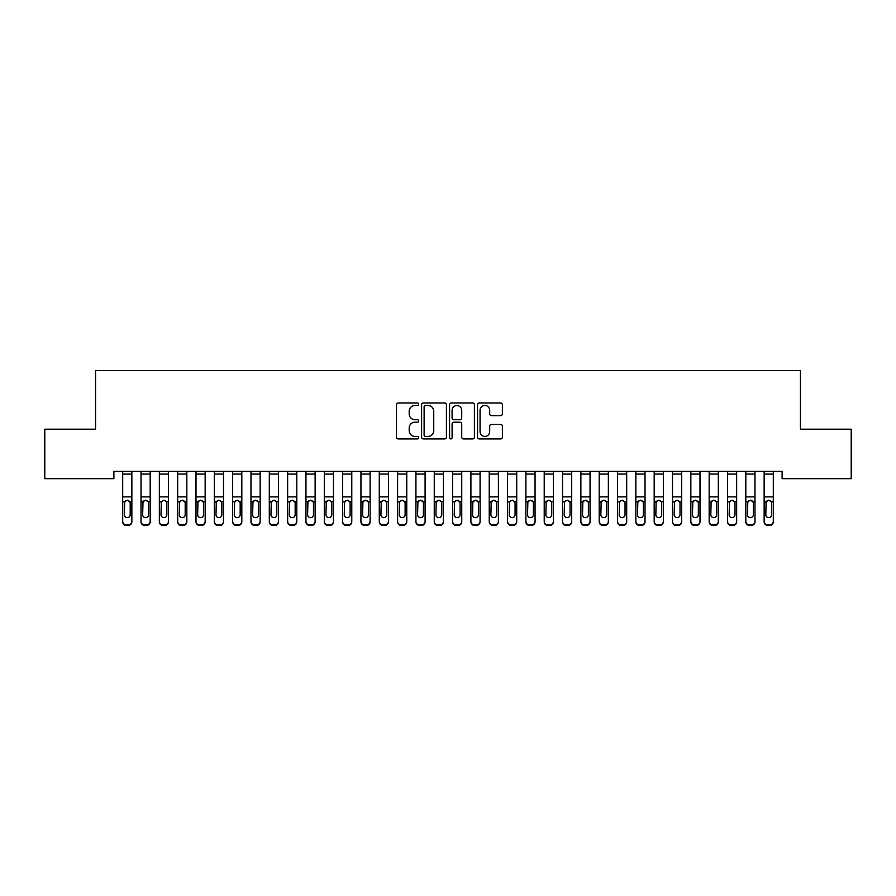 <?xml version="1.0" encoding="UTF-8"?>
<svg xmlns="http://www.w3.org/2000/svg" width="896" height="896" viewBox="0 0 896 896"><rect width="100%" height="100%" fill="white"/><g stroke="black" fill="none" stroke-linecap="round" stroke-linejoin="round"><path stroke-width="1.34" d="M418.678 404.219A1.254 1.254 0 0 0 417.413 402.965L398.306 402.965A1.803 1.803 0 0 0 396.502 404.757L396.502 437.136A1.803 1.803 0 0 0 398.306 438.939L417.413 438.939A1.254 1.254 0 0 0 418.678 437.674A1.254 1.254 0 0 0 417.413 436.419L414.949 436.419A5.757 5.757 0 0 1 409.192 430.662L409.192 427.963A5.757 5.757 0 0 1 414.949 422.206L417.413 422.206A1.254 1.254 0 0 0 418.678 420.952A1.254 1.254 0 0 0 417.413 419.686L414.949 419.686A5.757 5.757 0 0 1 409.192 413.93L409.192 411.23A5.757 5.757 0 0 1 414.949 405.474L417.413 405.474A1.254 1.254 0 0 0 418.678 404.219M500.573 415.643A1.803 1.803 0 0 0 502.376 413.84L502.376 404.757A1.803 1.803 0 0 0 500.573 402.965L479.349 402.965A1.803 1.803 0 0 0 477.546 404.757L477.546 437.136A1.803 1.803 0 0 0 479.349 438.939L500.573 438.939A1.803 1.803 0 0 0 502.376 437.136L502.376 426.171A1.803 1.803 0 0 0 500.573 424.368L491.49 424.368A1.803 1.803 0 0 0 489.686 426.171L489.686 431.603A4.816 4.816 0 0 1 484.882 436.419A4.816 4.816 0 0 1 480.066 431.603L480.066 410.29A4.816 4.816 0 0 1 484.882 405.474A4.816 4.816 0 0 1 489.686 410.29L489.686 413.84A1.803 1.803 0 0 0 491.49 415.643L500.573 415.643M782.107 471.352L113.893 471.352L113.893 478.677L44.8 478.677L44.8 429.195L95.57 429.195L95.57 370.552L800.43 370.552L800.43 429.195L851.2 429.195L851.2 478.677L782.107 478.677L782.107 471.352M446.421 404.757A1.803 1.803 0 0 0 444.629 402.965L423.405 402.965A1.803 1.803 0 0 0 421.602 404.757L421.602 437.136A1.803 1.803 0 0 0 423.405 438.939L444.629 438.939A1.803 1.803 0 0 0 446.421 437.136L446.421 404.757M451.371 402.965L472.595 402.965A1.803 1.803 0 0 1 474.398 404.757L474.398 437.136A1.803 1.803 0 0 1 472.595 438.939L463.512 438.939A1.803 1.803 0 0 1 461.72 437.136L461.72 424.01A1.803 1.803 0 0 0 459.917 422.206L453.891 422.206A1.803 1.803 0 0 0 452.088 424.01L452.088 437.674A1.254 1.254 0 0 1 450.834 438.939A1.254 1.254 0 0 1 449.579 437.674L449.579 404.757A1.803 1.803 0 0 1 451.371 402.965M425.376 405.474A1.254 1.254 0 0 0 424.122 406.739L424.122 435.165A1.254 1.254 0 0 0 425.376 436.419L427.986 436.419A5.757 5.757 0 0 0 433.742 430.662L433.742 411.23A5.757 5.757 0 0 0 427.986 405.474L425.376 405.474M461.72 410.379A4.816 4.816 0 0 0 456.904 405.563A4.816 4.816 0 0 0 452.088 410.379L452.088 417.894A1.803 1.803 0 0 0 453.891 419.686L459.917 419.686A1.803 1.803 0 0 0 461.72 417.894L461.72 410.379M122.696 502.298L122.696 521.282A3.662 3.64 -0 0 0 126.358 524.922L128.184 524.922A3.662 3.64 -0 0 0 131.858 521.282L131.858 521.808A3.662 3.64 180 0 1 128.184 525.448L128.184 524.922M130.2 514.73L130.2 503.115L130.2 514.73A2.934 2.912 180 0 1 127.277 517.642A2.934 2.912 180 0 0 130.2 514.73M124.342 515.256L124.342 514.73A2.934 2.912 180 0 0 127.277 517.642M125.742 500.595L124.342 502.846M128.8 500.595L127.277 500.17L129.875 501.771L130.2 503.115M131.858 471.352L131.858 521.282M122.696 471.352L122.696 521.282M126.358 524.922L128.184 525.448M126.358 525.448A3.662 3.64 180 0 1 122.696 521.808M122.696 501.771L124.667 501.771L124.342 514.73M124.667 501.771L127.277 500.17M141.019 471.352L141.019 521.282A3.662 3.64 -0 0 0 144.682 524.922L146.518 524.922A3.662 3.64 -0 0 0 150.181 521.282L150.181 521.808A3.662 3.64 180 0 1 146.518 525.448L146.518 524.922M150.181 502.298L150.181 521.808M148.534 514.73L148.534 503.115L148.534 514.73A2.934 2.912 180 0 1 145.6 517.642A2.934 2.912 180 0 0 148.534 514.73M142.666 515.256L142.666 514.73A2.934 2.912 180 0 0 145.6 517.642M144.066 500.595L142.666 502.846M147.134 500.595L145.6 500.17L148.21 501.771L148.534 503.115M159.342 471.352L159.342 521.282A3.662 3.64 -0 0 0 163.016 524.922L164.842 524.922A3.662 3.64 -0 0 0 168.504 521.282L168.504 521.808A3.662 3.64 180 0 1 164.842 525.448L164.842 524.922M168.504 502.298L168.504 521.808M166.858 514.73L166.858 503.115L166.858 514.73A2.934 2.912 180 0 1 163.923 517.642A2.934 2.912 180 0 0 166.858 514.73M161 515.256L161 514.73A2.934 2.912 180 0 0 163.923 517.642M162.4 500.595L161 502.846M165.458 500.595L163.923 500.17L166.533 501.771L166.858 503.115M150.181 471.352L150.181 521.282M144.682 524.922L146.518 525.448M144.682 525.448A3.662 3.64 180 0 1 141.019 521.808M141.019 501.771L142.99 501.771L142.666 514.73M142.99 501.771L145.6 500.17M168.504 471.352L168.504 521.282M163.016 524.922L164.842 525.448M163.016 525.448A3.662 3.64 180 0 1 159.342 521.808M159.342 501.771L161.325 501.771L161 514.73M161.325 501.771L163.923 500.17M177.677 471.352L177.677 521.282A3.662 3.64 -0 0 0 181.339 524.922L183.176 524.922A3.662 3.64 -0 0 0 186.838 521.282L186.838 521.808A3.662 3.64 180 0 1 183.176 525.448L183.176 524.922M186.838 502.298L186.838 521.808M185.192 514.73L185.192 503.115L185.192 514.73A2.934 2.912 180 0 1 182.258 517.642A2.934 2.912 180 0 0 185.192 514.73M179.323 515.256L179.323 514.73A2.934 2.912 180 0 0 182.258 517.642M180.723 500.595L179.323 502.846M183.781 500.595L182.258 500.17L184.867 501.771L185.192 503.115M196 471.352L196 521.282A3.662 3.64 -0 0 0 199.662 524.922L201.499 524.922A3.662 3.64 -0 0 0 205.162 521.282L205.162 521.808A3.662 3.64 180 0 1 201.499 525.448L201.499 524.922M205.162 502.298L205.162 521.808M203.515 514.73L203.515 503.115L203.515 514.73A2.934 2.912 180 0 1 200.581 517.642A2.934 2.912 180 0 0 203.515 514.73M197.646 515.256L197.646 514.73A2.934 2.912 180 0 0 200.581 517.642M199.046 500.595L197.646 502.846M202.115 500.595L200.581 500.17L203.19 501.771L203.515 503.115M186.838 471.352L186.838 521.282M181.339 524.922L183.176 525.448M181.339 525.448A3.662 3.64 180 0 1 177.677 521.808M177.677 501.771L179.648 501.771L179.323 514.73M179.648 501.771L182.258 500.17M205.162 471.352L205.162 521.282M199.662 524.922L201.499 525.448M199.662 525.448A3.662 3.64 180 0 1 196 521.808M196 501.771L197.971 501.771L197.646 514.73M197.971 501.771L200.581 500.17M214.323 471.352L214.323 521.282A3.662 3.64 -0 0 0 217.997 524.922L219.822 524.922A3.662 3.64 -0 0 0 223.496 521.282L223.496 521.808A3.662 3.64 180 0 1 219.822 525.448L219.822 524.922M223.496 502.298L223.496 521.808M221.838 514.73L221.838 503.115L221.838 514.73A2.934 2.912 180 0 1 218.904 517.642A2.934 2.912 180 0 0 221.838 514.73M215.981 515.256L215.981 514.73A2.934 2.912 180 0 0 218.904 517.642M217.381 500.595L215.981 502.846M220.438 500.595L218.904 500.17L221.514 501.771L221.838 503.115M223.496 471.352L223.496 521.282M217.997 524.922L219.822 525.448M217.997 525.448A3.662 3.64 180 0 1 214.323 521.808M214.323 501.771L216.306 501.771L215.981 514.73M216.306 501.771L218.904 500.17M232.658 471.352L232.658 521.282A3.662 3.64 -0 0 0 236.32 524.922L238.157 524.922A3.662 3.64 -0 0 0 241.819 521.282L241.819 521.808A3.662 3.64 180 0 1 238.157 525.448L238.157 524.922M241.819 502.298L241.819 521.808M240.173 514.73L240.173 503.115L240.173 514.73A2.934 2.912 180 0 1 237.238 517.642A2.934 2.912 180 0 0 240.173 514.73M234.304 515.256L234.304 514.73A2.934 2.912 180 0 0 237.238 517.642M235.704 500.595L234.304 502.846M238.762 500.595L237.238 500.17L239.848 501.771L240.173 503.115M241.819 471.352L241.819 521.282M236.32 524.922L238.157 525.448M236.32 525.448A3.662 3.64 180 0 1 232.658 521.808M232.658 501.771L234.629 501.771L234.304 514.73M234.629 501.771L237.238 500.17M250.981 471.352L250.981 521.282A3.662 3.64 -0 0 0 254.643 524.922L256.48 524.922A3.662 3.64 -0 0 0 260.142 521.282L260.142 521.808A3.662 3.64 180 0 1 256.48 525.448L256.48 524.922M260.142 502.298L260.142 521.808M258.496 514.73L258.496 503.115L258.496 514.73A2.934 2.912 180 0 1 255.562 517.642A2.934 2.912 180 0 0 258.496 514.73M252.627 515.256L252.627 514.73A2.934 2.912 180 0 0 255.562 517.642M254.038 500.595L252.627 502.846M257.096 500.595L255.562 500.17L258.171 501.771L258.496 503.115M269.304 471.352L269.304 521.282A3.662 3.64 -0 0 0 272.978 524.922L274.803 524.922A3.662 3.64 -0 0 0 278.477 521.282L278.477 521.808A3.662 3.64 180 0 1 274.803 525.448L274.803 524.922M278.477 502.298L278.477 521.808M276.819 514.73L276.819 503.115L276.819 514.73A2.934 2.912 180 0 1 273.896 517.642A2.934 2.912 180 0 0 276.819 514.73M270.962 515.256L270.962 514.73A2.934 2.912 180 0 0 273.896 517.642M272.362 500.595L270.962 502.846M275.419 500.595L273.896 500.17L276.494 501.771L276.819 503.115M287.638 471.352L287.638 521.282A3.662 3.64 -0 0 0 291.301 524.922L293.138 524.922A3.662 3.64 -0 0 0 296.8 521.282L296.8 521.808A3.662 3.64 180 0 1 293.138 525.448L293.138 524.922M296.8 502.298L296.8 521.808M295.154 514.73L295.154 503.115L295.154 514.73A2.934 2.912 180 0 1 292.219 517.642A2.934 2.912 180 0 0 295.154 514.73M289.285 515.256L289.285 514.73A2.934 2.912 180 0 0 292.219 517.642M290.685 500.595L289.285 502.846M293.754 500.595L292.219 500.17L294.829 501.771L295.154 503.115M305.962 471.352L305.962 521.282A3.662 3.64 -0 0 0 309.624 524.922L311.461 524.922A3.662 3.64 -0 0 0 315.123 521.282L315.123 521.808A3.662 3.64 180 0 1 311.461 525.448L311.461 524.922M315.123 502.298L315.123 521.808M313.477 514.73L313.477 503.115L313.477 514.73A2.934 2.912 180 0 1 310.542 517.642A2.934 2.912 180 0 0 313.477 514.73M307.608 515.256L307.608 514.73A2.934 2.912 180 0 0 310.542 517.642M309.019 500.595L307.608 502.846M312.077 500.595L310.542 500.17L313.152 501.771L313.477 503.115M324.296 471.352L324.296 521.282A3.662 3.64 -0 0 0 327.958 524.922L329.784 524.922A3.662 3.64 -0 0 0 333.458 521.282L333.458 521.808A3.662 3.64 180 0 1 329.784 525.448L329.784 524.922M333.458 502.298L333.458 521.808M331.8 514.73L331.8 503.115L331.8 514.73A2.934 2.912 180 0 1 328.877 517.642A2.934 2.912 180 0 0 331.8 514.73M325.942 515.256L325.942 514.73A2.934 2.912 180 0 0 328.877 517.642M327.342 500.595L325.942 502.846M330.4 500.595L328.877 500.17L331.475 501.771L331.8 503.115M342.619 471.352L342.619 521.282A3.662 3.64 -0 0 0 346.282 524.922L348.118 524.922A3.662 3.64 -0 0 0 351.781 521.282L351.781 521.808A3.662 3.64 180 0 1 348.118 525.448L348.118 524.922M351.781 502.298L351.781 521.808M350.134 514.73L350.134 503.115L350.134 514.73A2.934 2.912 180 0 1 347.2 517.642A2.934 2.912 180 0 0 350.134 514.73M344.266 515.256L344.266 514.73A2.934 2.912 180 0 0 347.2 517.642M345.666 500.595L344.266 502.846M348.734 500.595L347.2 500.17L349.81 501.771L350.134 503.115M360.942 471.352L360.942 521.282A3.662 3.64 -0 0 0 364.616 524.922L366.442 524.922A3.662 3.64 -0 0 0 370.104 521.282L370.104 521.808A3.662 3.64 180 0 1 366.442 525.448L366.442 524.922M370.104 502.298L370.104 521.808M368.458 514.73L368.458 503.115L368.458 514.73A2.934 2.912 180 0 1 365.523 517.642A2.934 2.912 180 0 0 368.458 514.73M362.6 515.256L362.6 514.73A2.934 2.912 180 0 0 365.523 517.642M364 500.595L362.6 502.846M367.058 500.595L365.523 500.17L368.133 501.771L368.458 503.115M379.277 471.352L379.277 521.282A3.662 3.64 -0 0 0 382.939 524.922L384.776 524.922A3.662 3.64 -0 0 0 388.438 521.282L388.438 521.808A3.662 3.64 180 0 1 384.776 525.448L384.776 524.922M388.438 502.298L388.438 521.808M386.792 514.73L386.792 503.115L386.792 514.73A2.934 2.912 180 0 1 383.858 517.642A2.934 2.912 180 0 0 386.792 514.73M380.923 515.256L380.923 514.73A2.934 2.912 180 0 0 383.858 517.642M382.323 500.595L380.923 502.846M385.381 500.595L383.858 500.17L386.467 501.771L386.792 503.115M397.6 471.352L397.6 521.282A3.662 3.64 -0 0 0 401.262 524.922L403.099 524.922A3.662 3.64 -0 0 0 406.762 521.282L406.762 521.808A3.662 3.64 180 0 1 403.099 525.448L403.099 524.922M406.762 502.298L406.762 521.808M405.115 514.73L405.115 503.115L405.115 514.73A2.934 2.912 180 0 1 402.181 517.642A2.934 2.912 180 0 0 405.115 514.73M399.246 515.256L399.246 514.73A2.934 2.912 180 0 0 402.181 517.642M400.646 500.595L399.246 502.846M403.715 500.595L402.181 500.17L404.79 501.771L405.115 503.115M260.142 471.352L260.142 521.282M254.643 524.922L256.48 525.448M254.643 525.448A3.662 3.64 180 0 1 250.981 521.808M250.981 501.771L252.952 501.771L252.627 514.73M252.952 501.771L255.562 500.17M278.477 471.352L278.477 521.282M272.978 524.922L274.803 525.448M272.978 525.448A3.662 3.64 180 0 1 269.304 521.808M269.304 501.771L271.286 501.771L270.962 514.73M271.286 501.771L273.896 500.17M296.8 471.352L296.8 521.282M291.301 524.922L293.138 525.448M291.301 525.448A3.662 3.64 180 0 1 287.638 521.808M287.638 501.771L289.61 501.771L289.285 514.73M289.61 501.771L292.219 500.17M315.123 471.352L315.123 521.282M309.624 524.922L311.461 525.448M309.624 525.448A3.662 3.64 180 0 1 305.962 521.808M305.962 501.771L307.933 501.771L307.608 514.73M307.933 501.771L310.542 500.17M333.458 471.352L333.458 521.282M327.958 524.922L329.784 525.448M327.958 525.448A3.662 3.64 180 0 1 324.296 521.808M324.296 501.771L326.267 501.771L325.942 514.73M326.267 501.771L328.877 500.17M351.781 471.352L351.781 521.282M346.282 524.922L348.118 525.448M346.282 525.448A3.662 3.64 180 0 1 342.619 521.808M342.619 501.771L344.59 501.771L344.266 514.73M344.59 501.771L347.2 500.17M370.104 471.352L370.104 521.282M364.616 524.922L366.442 525.448M364.616 525.448A3.662 3.64 180 0 1 360.942 521.808M360.942 501.771L362.925 501.771L362.6 514.73M362.925 501.771L365.523 500.17M388.438 471.352L388.438 521.282M382.939 524.922L384.776 525.448M382.939 525.448A3.662 3.64 180 0 1 379.277 521.808M379.277 501.771L381.248 501.771L380.923 514.73M381.248 501.771L383.858 500.17M406.762 471.352L406.762 521.282M401.262 524.922L403.099 525.448M401.262 525.448A3.662 3.64 180 0 1 397.6 521.808M397.6 501.771L399.571 501.771L399.246 514.73M399.571 501.771L402.181 500.17M415.923 471.352L415.923 521.282A3.662 3.64 -0 0 0 419.597 524.922L421.422 524.922A3.662 3.64 -0 0 0 425.096 521.282L425.096 521.808A3.662 3.64 180 0 1 421.422 525.448L421.422 524.922M425.096 502.298L425.096 521.808M423.438 514.73L423.438 503.115L423.438 514.73A2.934 2.912 180 0 1 420.504 517.642A2.934 2.912 180 0 0 423.438 514.73M417.581 515.256L417.581 514.73A2.934 2.912 180 0 0 420.504 517.642M418.981 500.595L417.581 502.846M422.038 500.595L420.504 500.17L423.114 501.771L423.438 503.115M425.096 471.352L425.096 521.282M419.597 524.922L421.422 525.448M419.597 525.448A3.662 3.64 180 0 1 415.923 521.808M415.923 501.771L417.906 501.771L417.581 514.73M417.906 501.771L420.504 500.17M434.258 471.352L434.258 521.282A3.662 3.64 -0 0 0 437.92 524.922L439.757 524.922A3.662 3.64 -0 0 0 443.419 521.282L443.419 521.808A3.662 3.64 180 0 1 439.757 525.448L439.757 524.922M443.419 502.298L443.419 521.808M441.773 514.73L441.773 503.115L441.773 514.73A2.934 2.912 180 0 1 438.838 517.642A2.934 2.912 180 0 0 441.773 514.73M435.904 515.256L435.904 514.73A2.934 2.912 180 0 0 438.838 517.642M437.304 500.595L435.904 502.846M440.362 500.595L438.838 500.17L441.448 501.771L441.773 503.115M443.419 471.352L443.419 521.282M437.92 524.922L439.757 525.448M437.92 525.448A3.662 3.64 180 0 1 434.258 521.808M434.258 501.771L436.229 501.771L435.904 514.73M436.229 501.771L438.838 500.17M452.581 471.352L452.581 521.282A3.662 3.64 -0 0 0 456.243 524.922L458.08 524.922A3.662 3.64 -0 0 0 461.742 521.282L461.742 521.808A3.662 3.64 180 0 1 458.08 525.448L458.08 524.922M461.742 502.298L461.742 521.808M460.096 514.73L460.096 503.115L460.096 514.73A2.934 2.912 180 0 1 457.162 517.642A2.934 2.912 180 0 0 460.096 514.73M454.227 515.256L454.227 514.73A2.934 2.912 180 0 0 457.162 517.642M455.638 500.595L454.227 502.846M458.696 500.595L457.162 500.17L459.771 501.771L460.096 503.115M461.742 471.352L461.742 521.282M456.243 524.922L458.08 525.448M456.243 525.448A3.662 3.64 180 0 1 452.581 521.808M452.581 501.771L454.552 501.771L454.227 514.73M454.552 501.771L457.162 500.17M470.904 471.352L470.904 521.282A3.662 3.64 -0 0 0 474.578 524.922L476.403 524.922A3.662 3.64 -0 0 0 480.077 521.282L480.077 521.808A3.662 3.64 180 0 1 476.403 525.448L476.403 524.922M480.077 502.298L480.077 521.808M478.419 514.73L478.419 503.115L478.419 514.73A2.934 2.912 180 0 1 475.496 517.642A2.934 2.912 180 0 0 478.419 514.73M472.562 515.256L472.562 514.73A2.934 2.912 180 0 0 475.496 517.642M473.962 500.595L472.562 502.846M477.019 500.595L475.496 500.17L478.094 501.771L478.419 503.115M480.077 471.352L480.077 521.282M474.578 524.922L476.403 525.448M474.578 525.448A3.662 3.64 180 0 1 470.904 521.808M470.904 501.771L472.886 501.771L472.562 514.73M472.886 501.771L475.496 500.17M489.238 471.352L489.238 521.282A3.662 3.64 -0 0 0 492.901 524.922L494.738 524.922A3.662 3.64 -0 0 0 498.4 521.282L498.4 521.808A3.662 3.64 180 0 1 494.738 525.448L494.738 524.922M498.4 502.298L498.4 521.808M496.754 514.73L496.754 503.115L496.754 514.73A2.934 2.912 180 0 1 493.819 517.642A2.934 2.912 180 0 0 496.754 514.73M490.885 515.256L490.885 514.73A2.934 2.912 180 0 0 493.819 517.642M492.285 500.595L490.885 502.846M495.354 500.595L493.819 500.17L496.429 501.771L496.754 503.115M498.4 471.352L498.4 521.282M492.901 524.922L494.738 525.448M492.901 525.448A3.662 3.64 180 0 1 489.238 521.808M489.238 501.771L491.21 501.771L490.885 514.73M491.21 501.771L493.819 500.17M507.562 471.352L507.562 521.282A3.662 3.64 -0 0 0 511.224 524.922L513.061 524.922A3.662 3.64 -0 0 0 516.723 521.282L516.723 521.808A3.662 3.64 180 0 1 513.061 525.448L513.061 524.922M516.723 502.298L516.723 521.808M515.077 514.73L515.077 503.115L515.077 514.73A2.934 2.912 180 0 1 512.142 517.642A2.934 2.912 180 0 0 515.077 514.73M509.208 515.256L509.208 514.73A2.934 2.912 180 0 0 512.142 517.642M510.619 500.595L509.208 502.846M513.677 500.595L512.142 500.17L514.752 501.771L515.077 503.115M516.723 471.352L516.723 521.282M511.224 524.922L513.061 525.448M511.224 525.448A3.662 3.64 180 0 1 507.562 521.808M507.562 501.771L509.533 501.771L509.208 514.73M509.533 501.771L512.142 500.17M525.896 471.352L525.896 521.282A3.662 3.64 -0 0 0 529.558 524.922L531.384 524.922A3.662 3.64 -0 0 0 535.058 521.282L535.058 521.808A3.662 3.64 180 0 1 531.384 525.448L531.384 524.922M535.058 502.298L535.058 521.808M533.4 514.73L533.4 503.115L533.4 514.73A2.934 2.912 180 0 1 530.477 517.642A2.934 2.912 180 0 0 533.4 514.73M527.542 515.256L527.542 514.73A2.934 2.912 180 0 0 530.477 517.642M528.942 500.595L527.542 502.846M532 500.595L530.477 500.17L533.075 501.771L533.4 503.115M535.058 471.352L535.058 521.282M529.558 524.922L531.384 525.448M529.558 525.448A3.662 3.64 180 0 1 525.896 521.808M525.896 501.771L527.867 501.771L527.542 514.73M527.867 501.771L530.477 500.17M544.219 471.352L544.219 521.282A3.662 3.64 -0 0 0 547.882 524.922L549.718 524.922A3.662 3.64 -0 0 0 553.381 521.282L553.381 521.808A3.662 3.64 180 0 1 549.718 525.448L549.718 524.922M553.381 502.298L553.381 521.808M551.734 514.73L551.734 503.115L551.734 514.73A2.934 2.912 180 0 1 548.8 517.642A2.934 2.912 180 0 0 551.734 514.73M545.866 515.256L545.866 514.73A2.934 2.912 180 0 0 548.8 517.642M547.266 500.595L545.866 502.846M550.334 500.595L548.8 500.17L551.41 501.771L551.734 503.115M553.381 471.352L553.381 521.282M547.882 524.922L549.718 525.448M547.882 525.448A3.662 3.64 180 0 1 544.219 521.808M544.219 501.771L546.19 501.771L545.866 514.73M546.19 501.771L548.8 500.17M562.542 471.352L562.542 521.282A3.662 3.64 -0 0 0 566.216 524.922L568.042 524.922A3.662 3.64 -0 0 0 571.704 521.282L571.704 521.808A3.662 3.64 180 0 1 568.042 525.448L568.042 524.922M571.704 502.298L571.704 521.808M570.058 514.73L570.058 503.115L570.058 514.73A2.934 2.912 180 0 1 567.123 517.642A2.934 2.912 180 0 0 570.058 514.73M564.2 515.256L564.2 514.73A2.934 2.912 180 0 0 567.123 517.642M565.6 500.595L564.2 502.846M568.658 500.595L567.123 500.17L569.733 501.771L570.058 503.115M571.704 471.352L571.704 521.282M566.216 524.922L568.042 525.448M566.216 525.448A3.662 3.64 180 0 1 562.542 521.808M562.542 501.771L564.525 501.771L564.2 514.73M564.525 501.771L567.123 500.17M580.877 471.352L580.877 521.282A3.662 3.64 -0 0 0 584.539 524.922L586.376 524.922A3.662 3.64 -0 0 0 590.038 521.282L590.038 521.808A3.662 3.64 180 0 1 586.376 525.448L586.376 524.922M590.038 502.298L590.038 521.808M588.392 514.73L588.392 503.115L588.392 514.73A2.934 2.912 180 0 1 585.458 517.642A2.934 2.912 180 0 0 588.392 514.73M582.523 515.256L582.523 514.73A2.934 2.912 180 0 0 585.458 517.642M583.923 500.595L582.523 502.846M586.981 500.595L585.458 500.17L588.067 501.771L588.392 503.115M590.038 471.352L590.038 521.282M584.539 524.922L586.376 525.448M584.539 525.448A3.662 3.64 180 0 1 580.877 521.808M580.877 501.771L582.848 501.771L582.523 514.73M582.848 501.771L585.458 500.17M599.2 471.352L599.2 521.282A3.662 3.64 -0 0 0 602.862 524.922L604.699 524.922A3.662 3.64 -0 0 0 608.362 521.282L608.362 521.808A3.662 3.64 180 0 1 604.699 525.448L604.699 524.922M608.362 502.298L608.362 521.808M606.715 514.73L606.715 503.115L606.715 514.73A2.934 2.912 180 0 1 603.781 517.642A2.934 2.912 180 0 0 606.715 514.73M600.846 515.256L600.846 514.73A2.934 2.912 180 0 0 603.781 517.642M602.246 500.595L600.846 502.846M605.315 500.595L603.781 500.17L606.39 501.771L606.715 503.115M608.362 471.352L608.362 521.282M602.862 524.922L604.699 525.448M602.862 525.448A3.662 3.64 180 0 1 599.2 521.808M599.2 501.771L601.171 501.771L600.846 514.73M601.171 501.771L603.781 500.17M617.523 471.352L617.523 521.282A3.662 3.64 -0 0 0 621.197 524.922L623.022 524.922A3.662 3.64 -0 0 0 626.696 521.282L626.696 521.808A3.662 3.64 180 0 1 623.022 525.448L623.022 524.922M626.696 502.298L626.696 521.808M625.038 514.73L625.038 503.115L625.038 514.73A2.934 2.912 180 0 1 622.104 517.642A2.934 2.912 180 0 0 625.038 514.73M619.181 515.256L619.181 514.73A2.934 2.912 180 0 0 622.104 517.642M620.581 500.595L619.181 502.846M623.638 500.595L622.104 500.17L624.714 501.771L625.038 503.115M626.696 471.352L626.696 521.282M621.197 524.922L623.022 525.448M621.197 525.448A3.662 3.64 180 0 1 617.523 521.808M617.523 501.771L619.506 501.771L619.181 514.73M619.506 501.771L622.104 500.17M635.858 471.352L635.858 521.282A3.662 3.64 -0 0 0 639.52 524.922L641.357 524.922A3.662 3.64 -0 0 0 645.019 521.282L645.019 521.808A3.662 3.64 180 0 1 641.357 525.448L641.357 524.922M645.019 502.298L645.019 521.808M643.373 514.73L643.373 503.115L643.373 514.73A2.934 2.912 180 0 1 640.438 517.642A2.934 2.912 180 0 0 643.373 514.73M637.504 515.256L637.504 514.73A2.934 2.912 180 0 0 640.438 517.642M638.904 500.595L637.504 502.846M641.962 500.595L640.438 500.17L643.048 501.771L643.373 503.115M645.019 471.352L645.019 521.282M639.52 524.922L641.357 525.448M639.52 525.448A3.662 3.64 180 0 1 635.858 521.808M635.858 501.771L637.829 501.771L637.504 514.73M637.829 501.771L640.438 500.17M654.181 471.352L654.181 521.282A3.662 3.64 -0 0 0 657.843 524.922L659.68 524.922A3.662 3.64 -0 0 0 663.342 521.282L663.342 521.808A3.662 3.64 180 0 1 659.68 525.448L659.68 524.922M663.342 502.298L663.342 521.808M661.696 514.73L661.696 503.115L661.696 514.73A2.934 2.912 180 0 1 658.762 517.642A2.934 2.912 180 0 0 661.696 514.73M655.827 515.256L655.827 514.73A2.934 2.912 180 0 0 658.762 517.642M657.238 500.595L655.827 502.846M660.296 500.595L658.762 500.17L661.371 501.771L661.696 503.115M663.342 471.352L663.342 521.282M657.843 524.922L659.68 525.448M657.843 525.448A3.662 3.64 180 0 1 654.181 521.808M654.181 501.771L656.152 501.771L655.827 514.73M656.152 501.771L658.762 500.17M672.504 471.352L672.504 521.282A3.662 3.64 -0 0 0 676.178 524.922L678.003 524.922A3.662 3.64 -0 0 0 681.677 521.282L681.677 521.808A3.662 3.64 180 0 1 678.003 525.448L678.003 524.922M681.677 502.298L681.677 521.808M680.019 514.73L680.019 503.115L680.019 514.73A2.934 2.912 180 0 1 677.096 517.642A2.934 2.912 180 0 0 680.019 514.73M674.162 515.256L674.162 514.73A2.934 2.912 180 0 0 677.096 517.642M675.562 500.595L674.162 502.846M678.619 500.595L677.096 500.17L679.694 501.771L680.019 503.115M681.677 471.352L681.677 521.282M676.178 524.922L678.003 525.448M676.178 525.448A3.662 3.64 180 0 1 672.504 521.808M672.504 501.771L674.486 501.771L674.162 514.73M674.486 501.771L677.096 500.17M690.838 471.352L690.838 521.282A3.662 3.64 -0 0 0 694.501 524.922L696.338 524.922A3.662 3.64 -0 0 0 700 521.282L700 521.808A3.662 3.64 180 0 1 696.338 525.448L696.338 524.922M700 502.298L700 521.808M698.354 514.73L698.354 503.115L698.354 514.73A2.934 2.912 180 0 1 695.419 517.642A2.934 2.912 180 0 0 698.354 514.73M692.485 515.256L692.485 514.73A2.934 2.912 180 0 0 695.419 517.642M693.885 500.595L692.485 502.846M696.954 500.595L695.419 500.17L698.029 501.771L698.354 503.115M700 471.352L700 521.282M694.501 524.922L696.338 525.448M694.501 525.448A3.662 3.64 180 0 1 690.838 521.808M690.838 501.771L692.81 501.771L692.485 514.73M692.81 501.771L695.419 500.17M709.162 471.352L709.162 521.282A3.662 3.64 -0 0 0 712.824 524.922L714.661 524.922A3.662 3.64 -0 0 0 718.323 521.282L718.323 521.808A3.662 3.64 180 0 1 714.661 525.448L714.661 524.922M718.323 502.298L718.323 521.808M716.677 514.73L716.677 503.115L716.677 514.73A2.934 2.912 180 0 1 713.742 517.642A2.934 2.912 180 0 0 716.677 514.73M710.808 515.256L710.808 514.73A2.934 2.912 180 0 0 713.742 517.642M712.219 500.595L710.808 502.846M715.277 500.595L713.742 500.17L716.352 501.771L716.677 503.115M718.323 471.352L718.323 521.282M712.824 524.922L714.661 525.448M712.824 525.448A3.662 3.64 180 0 1 709.162 521.808M709.162 501.771L711.133 501.771L710.808 514.73M711.133 501.771L713.742 500.17M727.496 471.352L727.496 521.282A3.662 3.64 -0 0 0 731.158 524.922L732.984 524.922A3.662 3.64 -0 0 0 736.658 521.282L736.658 521.808A3.662 3.64 180 0 1 732.984 525.448L732.984 524.922M736.658 502.298L736.658 521.808M735 514.73L735 503.115L735 514.73A2.934 2.912 180 0 1 732.077 517.642A2.934 2.912 180 0 0 735 514.73M729.142 515.256L729.142 514.73A2.934 2.912 180 0 0 732.077 517.642M730.542 500.595L729.142 502.846M733.6 500.595L732.077 500.17L734.675 501.771L735 503.115M736.658 471.352L736.658 521.282M731.158 524.922L732.984 525.448M731.158 525.448A3.662 3.64 180 0 1 727.496 521.808M727.496 501.771L729.467 501.771L729.142 514.73M729.467 501.771L732.077 500.17M745.819 471.352L745.819 521.282A3.662 3.64 -0 0 0 749.482 524.922L751.318 524.922A3.662 3.64 -0 0 0 754.981 521.282L754.981 521.808A3.662 3.64 180 0 1 751.318 525.448L751.318 524.922M754.981 502.298L754.981 521.808M753.334 514.73L753.334 503.115L753.334 514.73A2.934 2.912 180 0 1 750.4 517.642A2.934 2.912 180 0 0 753.334 514.73M747.466 515.256L747.466 514.73A2.934 2.912 180 0 0 750.4 517.642M748.866 500.595L747.466 502.846M751.934 500.595L750.4 500.17L753.01 501.771L753.334 503.115M754.981 471.352L754.981 521.282M749.482 524.922L751.318 525.448M749.482 525.448A3.662 3.64 180 0 1 745.819 521.808M745.819 501.771L747.79 501.771L747.466 514.73M747.79 501.771L750.4 500.17M764.142 471.352L764.142 521.282A3.662 3.64 -0 0 0 767.816 524.922L769.642 524.922A3.662 3.64 -0 0 0 773.304 521.282L773.304 521.808A3.662 3.64 180 0 1 769.642 525.448L769.642 524.922M773.304 502.298L773.304 521.808M771.658 514.73L771.658 503.115L771.658 514.73A2.934 2.912 180 0 1 768.723 517.642A2.934 2.912 180 0 0 771.658 514.73M765.8 515.256L765.8 514.73A2.934 2.912 180 0 0 768.723 517.642M767.2 500.595L765.8 502.846M770.258 500.595L768.723 500.17L771.333 501.771L771.658 503.115M773.304 471.352L773.304 521.282M767.816 524.922L769.642 525.448M767.816 525.448A3.662 3.64 180 0 1 764.142 521.808M764.142 501.771L766.125 501.771L765.8 514.73M766.125 501.771L768.723 500.17M122.696 471.386L131.858 471.386M129.875 501.771L131.858 501.771M122.696 496.877L131.858 496.877M122.696 474.062L131.858 474.062M141.019 471.386L150.181 471.386M148.21 501.771L150.181 501.771M141.019 496.877L150.181 496.877M141.019 474.062L150.181 474.062M159.342 471.386L168.504 471.386M166.533 501.771L168.504 501.771M159.342 496.877L168.504 496.877M159.342 474.062L168.504 474.062M177.677 471.386L186.838 471.386M184.867 501.771L186.838 501.771M177.677 496.877L186.838 496.877M177.677 474.062L186.838 474.062M196 471.386L205.162 471.386M203.19 501.771L205.162 501.771M196 496.877L205.162 496.877M196 474.062L205.162 474.062M214.323 471.386L223.496 471.386M221.514 501.771L223.496 501.771M214.323 496.877L223.496 496.877M214.323 474.062L223.496 474.062M232.658 471.386L241.819 471.386M239.848 501.771L241.819 501.771M232.658 496.877L241.819 496.877M232.658 474.062L241.819 474.062M250.981 471.386L260.142 471.386M258.171 501.771L260.142 501.771M250.981 496.877L260.142 496.877M250.981 474.062L260.142 474.062M269.304 471.386L278.477 471.386M276.494 501.771L278.477 501.771M269.304 496.877L278.477 496.877M269.304 474.062L278.477 474.062M287.638 471.386L296.8 471.386M294.829 501.771L296.8 501.771M287.638 496.877L296.8 496.877M287.638 474.062L296.8 474.062M305.962 471.386L315.123 471.386M313.152 501.771L315.123 501.771M305.962 496.877L315.123 496.877M305.962 474.062L315.123 474.062M324.296 471.386L333.458 471.386M331.475 501.771L333.458 501.771M324.296 496.877L333.458 496.877M324.296 474.062L333.458 474.062M342.619 471.386L351.781 471.386M349.81 501.771L351.781 501.771M342.619 496.877L351.781 496.877M342.619 474.062L351.781 474.062M360.942 471.386L370.104 471.386M368.133 501.771L370.104 501.771M360.942 496.877L370.104 496.877M360.942 474.062L370.104 474.062M379.277 471.386L388.438 471.386M386.467 501.771L388.438 501.771M379.277 496.877L388.438 496.877M379.277 474.062L388.438 474.062M397.6 471.386L406.762 471.386M404.79 501.771L406.762 501.771M397.6 496.877L406.762 496.877M397.6 474.062L406.762 474.062M415.923 471.386L425.096 471.386M423.114 501.771L425.096 501.771M415.923 496.877L425.096 496.877M415.923 474.062L425.096 474.062M434.258 471.386L443.419 471.386M441.448 501.771L443.419 501.771M434.258 496.877L443.419 496.877M434.258 474.062L443.419 474.062M452.581 471.386L461.742 471.386M459.771 501.771L461.742 501.771M452.581 496.877L461.742 496.877M452.581 474.062L461.742 474.062M470.904 471.386L480.077 471.386M478.094 501.771L480.077 501.771M470.904 496.877L480.077 496.877M470.904 474.062L480.077 474.062M489.238 471.386L498.4 471.386M496.429 501.771L498.4 501.771M489.238 496.877L498.4 496.877M489.238 474.062L498.4 474.062M507.562 471.386L516.723 471.386M514.752 501.771L516.723 501.771M507.562 496.877L516.723 496.877M507.562 474.062L516.723 474.062M525.896 471.386L535.058 471.386M533.075 501.771L535.058 501.771M525.896 496.877L535.058 496.877M525.896 474.062L535.058 474.062M544.219 471.386L553.381 471.386M551.41 501.771L553.381 501.771M544.219 496.877L553.381 496.877M544.219 474.062L553.381 474.062M562.542 471.386L571.704 471.386M569.733 501.771L571.704 501.771M562.542 496.877L571.704 496.877M562.542 474.062L571.704 474.062M580.877 471.386L590.038 471.386M588.067 501.771L590.038 501.771M580.877 496.877L590.038 496.877M580.877 474.062L590.038 474.062M599.2 471.386L608.362 471.386M606.39 501.771L608.362 501.771M599.2 496.877L608.362 496.877M599.2 474.062L608.362 474.062M617.523 471.386L626.696 471.386M624.714 501.771L626.696 501.771M617.523 496.877L626.696 496.877M617.523 474.062L626.696 474.062M635.858 471.386L645.019 471.386M643.048 501.771L645.019 501.771M635.858 496.877L645.019 496.877M635.858 474.062L645.019 474.062M654.181 471.386L663.342 471.386M661.371 501.771L663.342 501.771M654.181 496.877L663.342 496.877M654.181 474.062L663.342 474.062M672.504 471.386L681.677 471.386M679.694 501.771L681.677 501.771M672.504 496.877L681.677 496.877M672.504 474.062L681.677 474.062M690.838 471.386L700 471.386M698.029 501.771L700 501.771M690.838 496.877L700 496.877M690.838 474.062L700 474.062M709.162 471.386L718.323 471.386M716.352 501.771L718.323 501.771M709.162 496.877L718.323 496.877M709.162 474.062L718.323 474.062M727.496 471.386L736.658 471.386M734.675 501.771L736.658 501.771M727.496 496.877L736.658 496.877M727.496 474.062L736.658 474.062M745.819 471.386L754.981 471.386M753.01 501.771L754.981 501.771M745.819 496.877L754.981 496.877M745.819 474.062L754.981 474.062M764.142 471.386L773.304 471.386M771.333 501.771L773.304 501.771M764.142 496.877L773.304 496.877M764.142 474.062L773.304 474.062"/></g></svg>
